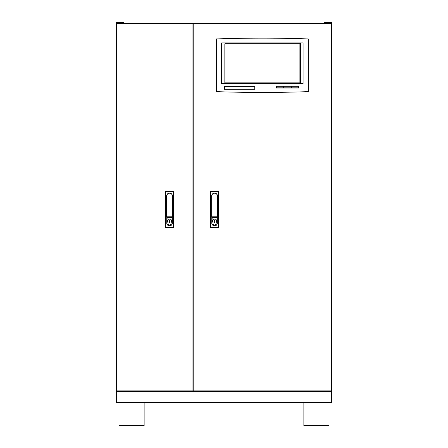 <?xml version="1.0" encoding="UTF-8"?>
<svg xmlns="http://www.w3.org/2000/svg" width="448" height="448" viewBox="0 0 448 448"><rect width="100%" height="100%" fill="white"/><g stroke="black" fill="none" stroke-linecap="round" stroke-linejoin="round"><path stroke-width="0.67" d="M116.474 402.461L331.526 402.461L331.526 391.39L116.474 391.39L116.474 402.461M329.011 402.461L329.011 425.6L303.862 425.6L303.862 402.461M144.138 402.461L144.138 425.6L118.989 425.6L118.989 402.461M323.982 23.156L323.982 22.4L331.526 22.4L331.526 23.408L193.189 23.408L193.189 390.891L331.526 390.891L331.526 391.39M117.225 22.4L117.225 23.156L116.474 23.156L116.474 22.4L120.45 22.4L120.45 23.156L327.55 23.156L327.55 22.4M116.474 23.156L116.474 391.39M331.526 23.156L330.775 23.156L330.775 22.4M328.222 22.4L328.222 23.156L330.775 23.156M328.222 23.156L327.55 23.156M120.45 23.156L119.778 23.156L119.778 22.4M117.225 23.156L119.778 23.156M120.45 22.4L124.018 22.4L124.018 23.156M116.474 390.891L192.937 390.891L192.937 23.408L116.474 23.408M331.526 390.891L331.526 23.408M262.36 92.439A1320.592 1320.592 0 0 1 216.44 91.638L216.44 38.931A1320.592 1320.592 0 0 1 308.274 38.931L308.274 91.638A1320.592 1320.592 0 0 1 262.36 92.439M276.332 86.05L276.332 88.043L298.693 88.043L298.693 86.05L276.332 86.05M254.772 86.447L224.426 86.447L224.426 89.242L254.772 89.242L254.772 86.447M221.631 83.653L303.089 83.653L303.089 42.924L221.631 42.924L221.631 83.653M300.692 42.924L300.692 83.653M224.022 83.653L224.022 42.924M224.823 43.725L224.823 82.858L299.891 82.858L299.891 43.725L224.823 43.725M283.718 86.251L276.534 86.251L276.534 87.847L283.718 87.847L283.718 86.251M298.497 87.847L298.497 86.251L291.306 86.251L291.306 87.847L298.497 87.847M291.105 87.847L291.105 86.251L283.92 86.251L283.92 87.847L291.105 87.847M169.546 225.008A1.506 1.506 0 0 1 168.034 223.496L168.034 222.622A2.139 2.139 0 0 1 168.034 219.598A2.139 2.139 0 0 1 171.058 219.598A2.139 2.139 0 0 1 171.052 222.622L171.052 223.496A1.506 1.506 0 0 1 169.546 225.008M169.546 225.758A2.643 2.643 0 0 1 166.902 223.121L167.154 217.336L172.183 217.588L172.183 223.121A2.643 2.643 0 0 1 169.546 225.758M169.546 193.06A2.895 2.895 0 0 1 172.435 195.955L172.43 217.078A0.308 0.308 0 0 1 172.312 217.325L172.312 223.121A2.766 2.766 0 0 1 169.546 225.887A2.766 2.766 0 0 1 166.779 223.121L166.779 217.325A0.308 0.308 0 0 1 166.656 217.078L166.65 195.955A2.895 2.895 0 0 1 169.546 193.06M173.566 191.677L173.566 227.394L165.519 227.394L165.519 191.677L173.566 191.677M166.785 216.826L166.779 195.955A2.766 2.766 0 0 1 169.546 193.189A2.766 2.766 0 0 1 172.312 195.955L172.306 216.826L166.785 216.826M169.277 219.834L169.277 222.382L169.809 222.382L169.809 219.834L169.277 219.834M214.57 225.008A1.506 1.506 0 0 1 213.058 223.496L213.058 222.622A2.139 2.139 0 0 1 213.058 219.598A2.139 2.139 0 0 1 216.082 219.598A2.139 2.139 0 0 1 216.076 222.622L216.076 223.496A1.506 1.506 0 0 1 214.57 225.008M214.57 225.758A2.643 2.643 0 0 1 211.926 223.121L212.178 217.336L217.207 217.588L217.207 223.121A2.643 2.643 0 0 1 214.57 225.758M214.57 193.06A2.895 2.895 0 0 1 217.459 195.955L217.454 217.078A0.308 0.308 0 0 1 217.336 217.325L217.336 223.121A2.766 2.766 0 0 1 214.57 225.887A2.766 2.766 0 0 1 211.803 223.121L211.803 217.325A0.308 0.308 0 0 1 211.68 217.078L211.674 195.955A2.895 2.895 0 0 1 214.57 193.06M218.59 191.677L218.59 227.394L210.543 227.394L210.543 191.677L218.59 191.677M211.809 216.826L211.803 195.955A2.766 2.766 0 0 1 214.57 193.189A2.766 2.766 0 0 1 217.336 195.955L217.33 216.826L211.809 216.826M214.301 219.834L214.301 222.382L214.833 222.382L214.833 219.834L214.301 219.834M324.061 22.4L324.061 23.156M123.939 23.156L123.939 22.4"/></g></svg>
